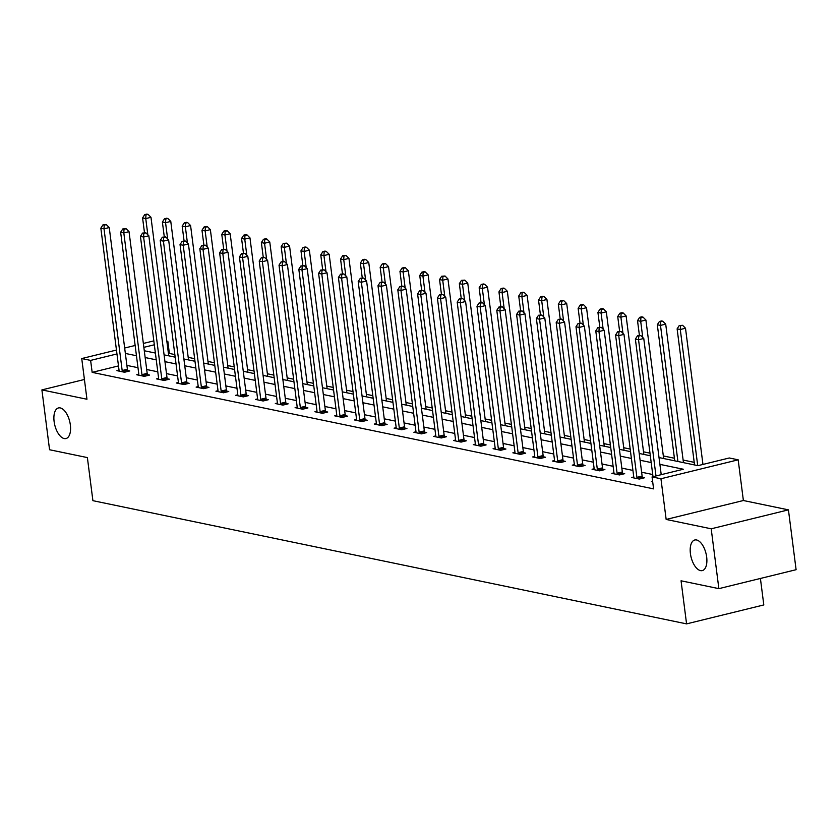<?xml version="1.0" encoding="UTF-8"?>
<svg xmlns="http://www.w3.org/2000/svg" width="838" height="838" viewBox="0 0 838 838"><rect width="100%" height="100%" fill="white"/><g stroke="black" fill="none" stroke-linecap="round" stroke-linejoin="round"><path stroke-width="1.26" d="M690.418 553.614A15.754 7.689 76.2 0 1 694.786 539.997A15.754 7.689 76.2 0 1 706.664 556.977A15.754 7.689 76.2 0 1 702.296 570.594A15.754 7.689 76.2 0 1 690.418 553.614M54.114 421.556A15.754 7.689 76.2 0 1 58.482 407.938A15.754 7.689 76.2 0 1 70.35 424.929A15.754 7.689 76.2 0 1 65.982 438.546A15.754 7.689 76.2 0 1 54.114 421.556M659.014 457.569L697.981 465.656L729.29 457.977L738.173 459.821L660.941 478.76L652.058 476.916L683.368 469.238L659.894 464.367M743.379 500.516L666.158 519.445L711.2 528.799L718.868 588.643L796.1 569.704L788.432 509.86L743.379 500.516L738.173 459.821M760.412 578.461L763.806 604.942L686.573 623.881L92.903 500.674L87.382 457.59L49.568 449.744L41.9 389.9L86.953 399.244L81.736 358.559L116.451 350.043M166.856 341.255L167.851 341.464L166.909 341.695M174.849 354.568L169.381 353.427L167.851 341.464M703.553 464.283L702.914 464.158M694.22 462.346L683.117 460.041M674.422 458.239L663.319 455.935M649.984 453.169L643.532 451.829M630.186 449.063L623.734 447.722M610.389 444.947L603.936 443.616M590.591 440.84L584.138 439.5M570.793 436.734L564.341 435.393M550.995 432.628L544.543 431.287M531.198 428.522L524.745 427.181M511.4 424.405L504.947 423.064M491.602 420.299L485.15 418.958M471.804 416.193L465.352 414.852M452.007 412.087L445.554 410.746M432.209 407.97L425.756 406.639M412.411 403.864L405.959 402.523M392.613 399.757L386.161 398.417M372.816 395.651L366.363 394.31M353.028 391.545L346.565 390.204M333.231 387.428L326.768 386.088M313.433 383.322L306.97 381.981M293.635 379.216L287.172 377.875M273.837 375.11L267.374 373.769M254.04 371.004L247.577 369.663M234.242 366.887L227.779 365.546M214.444 362.781L207.981 361.44M194.646 358.674L188.183 357.334M711.2 528.799L788.432 509.86M84.418 379.478L41.9 389.9M169.381 353.427L168.448 353.657M118.483 365.913L92.159 372.365L653.588 488.879L652.058 476.916M652.718 474.528L641.625 472.223M632.92 470.422L621.827 468.117M613.123 466.305L602.03 464.001M593.325 462.199L582.232 459.894M573.527 458.093L562.434 455.788M553.729 453.987L542.636 451.682M533.932 449.87L522.839 447.576M514.134 445.764L503.041 443.459M494.336 441.657L483.243 439.353M474.538 437.551L463.445 435.247M454.751 433.445L443.648 431.141M434.953 429.328L423.85 427.034M415.156 425.222L404.052 422.918M395.358 421.116L384.254 418.811M375.56 417.01L364.457 414.705M355.762 412.893L344.659 410.599M335.965 408.787L324.861 406.482M316.167 404.681L305.074 402.376M296.369 400.574L285.276 398.27M276.571 396.468L265.478 394.164M256.774 392.352L245.681 390.058M236.976 388.245L225.883 385.941M217.178 384.139L206.085 381.835M197.38 380.033L186.287 377.729M177.583 375.916L166.49 373.622M157.785 371.81L146.692 369.506M137.987 367.704L126.894 365.399M119.017 370.145L116.932 370.658L124.548 372.24L129.764 370.962L127.711 370.532M138.815 374.251L136.73 374.764L144.346 376.346L149.562 375.068L147.509 374.638M158.612 378.367L156.528 378.87L164.143 380.452L169.36 379.174L167.307 378.755M178.41 382.474L176.326 382.987L183.941 384.569L189.158 383.28L187.104 382.861M198.208 386.58L196.123 387.093L203.739 388.675L208.955 387.397L206.902 386.967M218.006 390.686L215.921 391.199L223.537 392.781L228.753 391.503L226.7 391.074M237.803 394.792L235.719 395.306L243.334 396.887L248.551 395.609L246.498 395.18M257.601 398.909L255.517 399.422L263.132 400.993L268.349 399.716L266.295 399.297M277.399 403.015L275.314 403.528L282.93 405.11L288.146 403.832L286.093 403.403M297.197 407.121L295.112 407.635L302.728 409.216L307.944 407.938L305.891 407.509M316.994 411.228L314.91 411.741L322.525 413.323L327.742 412.045L325.689 411.615M336.792 415.344L334.708 415.847L342.323 417.429L347.54 416.151L345.486 415.721M356.59 419.45L354.505 419.964L362.121 421.545L367.337 420.257L365.284 419.838M376.388 423.557L374.303 424.07L381.919 425.652L387.135 424.374L385.082 423.944M396.185 427.663L394.101 428.176L401.716 429.758L406.933 428.48L404.88 428.05M415.983 431.769L413.899 432.282L421.504 433.864L426.731 432.586L424.677 432.157M435.781 435.886L433.696 436.399L441.301 437.97L446.528 436.692L444.475 436.273M455.579 439.992L453.494 440.505L461.099 442.087L466.326 440.798L464.262 440.379M475.376 444.098L473.281 444.611L480.897 446.193L486.124 444.915L484.06 444.486M495.174 448.204L493.079 448.718L500.695 450.299L505.922 449.021L503.858 448.592M514.972 452.321L512.877 452.824L520.492 454.406L525.709 453.128L523.656 452.698M534.77 456.427L532.675 456.94L540.29 458.522L545.507 457.234L543.453 456.815M554.567 460.533L552.472 461.047L560.088 462.628L565.304 461.35L563.251 460.921M574.365 464.64L572.27 465.153L579.886 466.735L585.102 465.457L583.049 465.027M594.163 468.746L592.068 469.259L599.683 470.841L604.9 469.563L602.847 469.133M613.961 472.862L611.866 473.376L619.481 474.947L624.698 473.669L622.644 473.25M633.758 476.969L631.663 477.482L639.279 479.064L644.495 477.775L642.442 477.356M652.624 481.305L651.461 481.588L652.687 481.84M666.158 519.445L660.941 478.76M92.159 372.365L90.619 360.403L81.736 358.559M718.868 588.643L681.053 580.797L686.573 623.881M144.283 350.745L155.386 353.049M164.08 354.851L175.184 357.156M183.878 358.968L194.971 361.262M203.676 363.074L214.769 365.378M223.474 367.18L234.567 369.485M243.271 371.286L254.364 373.591M263.069 375.393L274.162 377.697M282.867 379.509L293.96 381.803M302.665 383.615L313.758 385.92M322.462 387.722L333.555 390.026M342.26 391.828L353.353 394.132M362.058 395.945L373.151 398.239M381.856 400.051L392.949 402.355M401.653 404.157L412.746 406.461M421.451 408.263L432.544 410.568M441.249 412.369L452.342 414.674M461.047 416.486L472.14 418.78M480.844 420.592L491.937 422.897M500.642 424.698L511.735 427.003M520.44 428.805L531.533 431.109M540.238 432.921L551.331 435.215M560.035 437.027L571.128 439.332M579.833 441.134L590.926 443.438M599.631 445.24L610.724 447.544M619.429 449.346L630.522 451.651M639.216 453.463L650.319 455.757M154.318 344.785L143.853 347.351M124.663 348.032L135.138 345.466M143.35 343.444L153.825 340.877M116.953 353.94L90.619 360.403M651.189 462.555L640.096 460.251M631.391 458.449L620.298 456.144M611.593 454.343L600.5 452.038M591.796 450.226L580.703 447.932M571.998 446.12L560.905 443.815M552.2 442.014L541.107 439.709M532.402 437.907L521.309 435.603M512.605 433.801L501.512 431.497M492.807 429.685L481.714 427.39M473.009 425.578L461.916 423.274M453.211 421.472L442.118 419.168M433.414 417.366L422.321 415.061M413.616 413.26L402.523 410.955M393.818 409.143L382.725 406.839M374.02 405.037L362.927 402.732M354.223 400.931L343.13 398.626M334.425 396.824L323.332 394.52M314.627 392.708L303.534 390.414M294.829 388.602L283.736 386.297M275.032 384.495L263.939 382.191M255.234 380.389L244.141 378.085M235.447 376.283L224.343 373.978M215.649 372.166L204.545 369.872M195.851 368.06L184.748 365.756M176.053 363.954L164.95 361.649M156.256 359.848L145.152 357.543M136.458 355.731L125.354 353.437M122.17 370.532L127.386 369.254L109.233 227.548L104.017 228.826L122.17 370.532A2.462 1.205 -103.8 0 0 122.369 371.444L122.495 371.81M104.226 225.129L106.321 224.615L102.959 224.867L104.226 225.129L104.017 228.826L100.843 228.166L118.996 369.872A2.462 1.205 -103.8 0 1 119.017 370.752L118.986 371.087M127.386 369.254A2.462 1.205 -103.8 0 0 127.596 370.166L127.994 371.391M109.233 227.548L106.321 224.615M102.959 224.867L100.843 228.166M168.721 355.815L150.976 217.304L145.76 218.592L142.586 217.932L144.471 232.618M147.834 234.766L145.76 218.592L145.969 214.895L148.064 214.381L146.797 214.119L144.702 214.633L145.969 214.895M142.586 217.932L144.702 214.633M148.064 214.381L150.976 217.304M141.968 374.638L147.184 373.36L129.031 231.655L123.815 232.933L141.968 374.638A2.462 1.205 -103.8 0 0 142.167 375.55L142.292 375.916M124.024 229.235L126.109 228.732L122.757 228.973L124.024 229.235L123.815 232.933L120.641 232.273L138.794 373.978A2.462 1.205 -103.8 0 1 138.815 374.858L138.783 375.194M147.184 373.36A2.462 1.205 -103.8 0 0 147.394 374.272L147.792 375.497M129.031 231.655L126.109 228.732M122.757 228.973L120.641 232.273M161.765 378.755L166.982 377.467L148.829 235.761L143.612 237.039L161.765 378.755A2.462 1.205 -103.8 0 0 161.964 379.666L162.09 380.033M143.822 233.352L145.906 232.838L142.554 233.079L143.822 233.352L143.612 237.039L140.438 236.379L158.592 378.095A2.462 1.205 -103.8 0 1 158.612 378.965L158.581 379.3M166.982 377.467A2.462 1.205 -103.8 0 0 167.191 378.388L167.59 379.614M148.829 235.761L145.906 232.838M142.554 233.079L140.438 236.379M188.519 359.921L170.774 221.421L165.557 222.699L162.383 222.039L164.269 236.725M167.631 238.872L165.557 222.699L165.767 219.001L167.862 218.488L166.594 218.226L164.499 218.739L165.767 219.001M162.383 222.039L164.499 218.739M167.862 218.488L170.774 221.421M208.316 364.038L190.572 225.527L185.355 226.805L182.181 226.145L184.067 240.831M187.429 242.978L185.355 226.805L185.565 223.107L187.66 222.604L186.392 222.332L184.297 222.845L185.565 223.107M182.181 226.145L184.297 222.845M187.66 222.604L190.572 225.527M181.563 382.861L186.78 381.583L168.627 239.867L163.41 241.145L181.563 382.861A2.462 1.205 -103.8 0 0 181.762 383.773L181.888 384.139M163.62 237.458L165.704 236.945L162.352 237.196L163.62 237.458L163.41 241.145L160.236 240.496L178.389 382.201A2.462 1.205 -103.8 0 1 178.41 383.071L178.379 383.406M186.78 381.583A2.462 1.205 -103.8 0 0 186.979 382.495L187.387 383.72M168.627 239.867L165.704 236.945M162.352 237.196L160.236 240.496M201.361 386.967L206.577 385.69L188.424 243.973L183.208 245.262L201.361 386.967A2.462 1.205 -103.8 0 0 201.56 387.879L201.686 388.245M183.417 241.564L185.502 241.051L182.15 241.302L183.417 241.564L183.208 245.262L180.034 244.602L198.187 386.308A2.462 1.205 -103.8 0 1 198.208 387.187L198.177 387.523M206.577 385.69A2.462 1.205 -103.8 0 0 206.777 386.601L207.185 387.826M188.424 243.973L185.502 241.051M182.15 241.302L180.034 244.602M221.159 391.074L226.375 389.796L208.222 248.09L203.006 249.368L221.159 391.074A2.462 1.205 -103.8 0 0 221.358 391.985L221.483 392.352M203.215 245.67L205.3 245.157L201.948 245.408L203.215 245.67L203.006 249.368L199.832 248.708L217.985 390.414A2.462 1.205 -103.8 0 1 218.006 391.294L217.974 391.629M226.375 389.796A2.462 1.205 -103.8 0 0 226.574 390.707L226.983 391.933M208.222 248.09L205.3 245.157M201.948 245.408L199.832 248.708M228.114 368.144L210.369 229.633L205.153 230.911L201.979 230.251L203.864 244.937M207.227 247.084L205.153 230.911L205.362 227.224L207.457 226.71L206.19 226.449L204.095 226.962L205.362 227.224M201.979 230.251L204.095 226.962M207.457 226.71L210.369 229.633M247.912 372.25L230.167 233.739L224.951 235.017L221.777 234.368L223.662 249.054M227.025 251.201L224.951 235.017L225.16 231.33L227.255 230.817L225.977 230.555L223.893 231.068L225.16 231.33M221.777 234.368L223.893 231.068M227.255 230.817L230.167 233.739M267.71 376.356L249.965 237.856L244.748 239.134L241.574 238.474L243.46 253.16M246.822 255.307L244.748 239.134L244.958 235.436L247.053 234.923L245.775 234.661L243.69 235.174L244.958 235.436M241.574 238.474L243.69 235.174M247.053 234.923L249.965 237.856M240.956 395.18L246.173 393.902L228.02 252.196L222.803 253.474L240.956 395.18A2.462 1.205 -103.8 0 0 241.155 396.102L241.281 396.468M223.013 249.787L225.097 249.274L221.745 249.514L223.013 249.787L222.803 253.474L219.629 252.814L237.783 394.53A2.462 1.205 -103.8 0 1 237.803 395.4L237.772 395.735M246.173 393.902A2.462 1.205 -103.8 0 0 246.372 394.813L246.781 396.049M228.02 252.196L225.097 249.274M221.745 249.514L219.629 252.814M287.507 380.473L269.763 241.962L264.546 243.24L261.372 242.58L263.247 257.266M266.62 259.413L264.546 243.24L264.756 239.542L266.851 239.029L265.573 238.767L263.488 239.28L264.756 239.542M261.372 242.58L263.488 239.28M266.851 239.029L269.763 241.962M260.754 399.297L265.971 398.008L247.818 256.302L242.591 257.58L260.754 399.297A2.462 1.205 -103.8 0 0 260.953 400.208L261.079 400.574M242.811 253.893L244.895 253.38L241.543 253.631L242.811 253.893L242.591 257.58L239.427 256.92L257.58 398.637A2.462 1.205 -103.8 0 1 257.601 399.506L257.57 399.841M265.971 398.008A2.462 1.205 -103.8 0 0 266.17 398.93L266.578 400.155M247.818 256.302L244.895 253.38M241.543 253.631L239.427 256.92M307.305 384.579L289.56 246.068L284.344 247.346L281.17 246.686L283.045 261.372M286.418 263.52L284.344 247.346L284.553 243.659L286.648 243.146L283.286 243.387L284.553 243.659M281.17 246.686L283.286 243.387M286.648 243.146L289.56 246.068M280.541 403.403L285.768 402.125L267.615 260.409L262.388 261.697L280.541 403.403A2.462 1.205 -103.8 0 0 280.751 404.314L280.877 404.681M262.608 257.999L264.693 257.486L261.341 257.737L262.608 257.999L262.388 261.697L259.225 261.037L277.378 402.743A2.462 1.205 -103.8 0 1 277.399 403.612L277.368 403.958M285.768 402.125A2.462 1.205 -103.8 0 0 285.968 403.036L286.376 404.262M267.615 260.409L264.693 257.486M261.341 257.737L259.225 261.037M327.103 388.685L309.358 250.174L304.142 251.452L300.968 250.792L302.843 265.478M306.216 267.626L304.142 251.452L304.351 247.765L306.436 247.252L305.168 246.99L303.084 247.503L304.351 247.765M300.968 250.792L303.084 247.503M306.436 247.252L309.358 250.174M300.339 407.509L305.566 406.231L287.413 264.525L282.186 265.803L300.339 407.509A2.462 1.205 -103.8 0 0 300.549 408.42L300.674 408.787M282.406 262.105L284.491 261.592L281.139 261.844L282.406 262.105L282.186 265.803L279.023 265.143L297.176 406.849A2.462 1.205 -103.8 0 1 297.197 407.729L297.165 408.064M305.566 406.231A2.462 1.205 -103.8 0 0 305.765 407.142L306.174 408.368M287.413 264.525L284.491 261.592M281.139 261.844L279.023 265.143M346.901 392.792L329.156 254.281L323.939 255.569L320.765 254.909L322.64 269.595M326.003 271.742L323.939 255.569L324.149 251.871L326.233 251.358L324.966 251.096L322.881 251.61L324.149 251.871M320.765 254.909L322.881 251.61M326.233 251.358L329.156 254.281M320.137 411.615L325.364 410.337L307.211 268.631L301.984 269.909L320.137 411.615A2.462 1.205 -103.8 0 0 320.346 412.526L320.472 412.893M302.204 266.212L304.288 265.709L300.936 265.95L302.204 266.212L301.984 269.909L298.82 269.249L316.974 410.955A2.462 1.205 -103.8 0 1 316.994 411.835L316.963 412.17M325.364 410.337A2.462 1.205 -103.8 0 0 325.563 411.249L325.972 412.474M307.211 268.631L304.288 265.709M300.936 265.95L298.82 269.249M366.698 396.898L348.954 258.397L343.737 259.675L340.563 259.015L342.438 273.701M345.801 275.849L343.737 259.675L343.947 255.978L346.031 255.464L342.679 255.716L343.947 255.978M340.563 259.015L342.679 255.716M346.031 255.464L348.954 258.397M339.935 415.721L345.162 414.443L327.009 272.738L321.782 274.016L339.935 415.721A2.462 1.205 -103.8 0 0 340.144 416.643L340.27 417.01M322.002 270.328L324.086 269.815L320.734 270.056L322.002 270.328L321.782 274.016L318.608 273.356L336.771 415.072A2.462 1.205 -103.8 0 1 336.792 415.941L336.761 416.276M345.162 414.443A2.462 1.205 -103.8 0 0 345.361 415.355L345.769 416.591M327.009 272.738L324.086 269.815M320.734 270.056L318.608 273.356M386.496 401.014L368.751 262.504L363.535 263.781L360.361 263.122L362.236 277.807M365.598 279.955L363.535 263.781L363.744 260.084L365.829 259.581L364.561 259.309L362.477 259.822L363.744 260.084M360.361 263.122L362.477 259.822M365.829 259.581L368.751 262.504M359.732 419.838L364.959 418.56L346.796 276.844L341.579 278.122L359.732 419.838A2.462 1.205 -103.8 0 0 359.942 420.749L360.057 421.116M341.799 274.435L343.884 273.921L340.532 274.173L341.799 274.435L341.579 278.122L338.405 277.472L356.559 419.178A2.462 1.205 -103.8 0 1 356.59 420.048L356.559 420.383M364.959 418.56A2.462 1.205 -103.8 0 0 365.159 419.471L365.567 420.697M346.796 276.844L343.884 273.921M340.532 274.173L338.405 277.472M406.294 405.121L388.549 266.61L383.333 267.888L380.159 267.228L382.034 281.914M385.396 284.061L383.333 267.888L383.542 264.2L385.627 263.687L384.359 263.425L382.275 263.939L383.542 264.2M380.159 267.228L382.275 263.939M385.627 263.687L388.549 266.61M379.53 423.944L384.747 422.666L366.594 280.95L361.377 282.238L379.53 423.944A2.462 1.205 -103.8 0 0 379.74 424.856L379.855 425.222M361.597 278.541L363.682 278.027L360.33 278.279L361.597 278.541L361.377 282.238L358.203 281.578L376.356 423.284A2.462 1.205 -103.8 0 1 376.388 424.164L376.356 424.499M384.747 422.666A2.462 1.205 -103.8 0 0 384.956 423.578L385.354 424.803M366.594 280.95L363.682 278.027M360.33 278.279L358.203 281.578M426.092 409.227L408.347 270.716L403.13 271.994L399.956 271.344L401.831 286.03M405.194 288.178L403.13 271.994L403.34 268.307L405.424 267.793L404.157 267.532L402.072 268.045L403.34 268.307M399.956 271.344L402.072 268.045M405.424 267.793L408.347 270.716M399.328 428.05L404.545 426.772L386.391 285.067L381.175 286.345L399.328 428.05A2.462 1.205 -103.8 0 0 399.537 428.962L399.653 429.328M381.395 282.647L383.479 282.134L380.127 282.385L381.395 282.647L381.175 286.345L378.001 285.685L396.154 427.39A2.462 1.205 -103.8 0 1 396.185 428.27L396.154 428.606M404.545 426.772A2.462 1.205 -103.8 0 0 404.754 427.684L405.152 428.909M386.391 285.067L383.479 282.134M380.127 282.385L378.001 285.685M445.889 413.333L428.145 274.833L422.928 276.111L419.754 275.451L421.629 290.137M424.992 292.284L422.928 276.111L423.138 272.413L425.222 271.9L423.955 271.638L421.87 272.151L423.138 272.413M419.754 275.451L421.87 272.151M425.222 271.9L428.145 274.833M419.126 432.157L424.342 430.879L406.189 289.173L400.973 290.451L419.126 432.157A2.462 1.205 -103.8 0 0 419.335 433.068L419.45 433.445M401.193 286.753L403.277 286.25L399.925 286.491L401.193 286.753L400.973 290.451L397.799 289.791L415.952 431.507A2.462 1.205 -103.8 0 1 415.983 432.377L415.952 432.712M424.342 430.879A2.462 1.205 -103.8 0 0 424.552 431.79L424.95 433.026M406.189 289.173L403.277 286.25M399.925 286.491L397.799 289.791M465.687 417.45L447.942 278.939L442.715 280.217L439.552 279.557L441.427 294.243M444.789 296.39L442.715 280.217L442.935 276.519L445.02 276.006L441.668 276.257L442.935 276.519M439.552 279.557L441.668 276.257M445.02 276.006L447.942 278.939M438.923 436.273L444.14 434.985L425.987 293.279L420.77 294.557L438.923 436.273A2.462 1.205 -103.8 0 0 439.133 437.185L439.248 437.551M420.99 290.87L423.075 290.357L419.723 290.608L420.99 290.87L420.77 294.557L417.596 293.897L435.75 435.613A2.462 1.205 -103.8 0 1 435.781 436.483L435.75 436.818M444.14 434.985A2.462 1.205 -103.8 0 0 444.35 435.907L444.748 437.132M425.987 293.279L423.075 290.357M419.723 290.608L417.596 293.897M485.474 421.556L467.74 283.045L462.513 284.323L459.35 283.663L461.225 298.349M464.587 300.496L462.513 284.323L462.733 280.636L464.818 280.122L461.466 280.363L462.733 280.636M459.35 283.663L461.466 280.363M464.818 280.122L467.74 283.045M458.721 440.379L463.938 439.102L445.785 297.385L440.568 298.663L458.721 440.379A2.462 1.205 -103.8 0 0 458.931 441.291L459.046 441.657M440.788 294.976L442.873 294.463L439.521 294.714L440.788 294.976L440.568 298.663L437.394 298.014L455.547 439.72A2.462 1.205 -103.8 0 1 455.568 440.589L455.547 440.924M463.938 439.102A2.462 1.205 -103.8 0 0 464.147 440.013L464.545 441.238M445.785 297.385L442.873 294.463M439.521 294.714L437.394 298.014M505.272 425.662L487.538 287.151L482.311 288.429L479.147 287.769L481.022 302.455M484.385 304.603L482.311 288.429L482.531 284.742L484.615 284.229L483.348 283.967L481.263 284.48L482.531 284.742M479.147 287.769L481.263 284.48M484.615 284.229L487.538 287.151M478.519 444.486L483.736 443.208L465.582 301.502L460.366 302.78L478.519 444.486A2.462 1.205 -103.8 0 0 478.728 445.397L478.844 445.764M460.586 299.082L462.67 298.569L459.318 298.82L460.586 299.082L460.366 302.78L457.192 302.12L475.345 443.826A2.462 1.205 -103.8 0 1 475.366 444.706L475.345 445.041M483.736 443.208A2.462 1.205 -103.8 0 0 483.945 444.119L484.343 445.345M465.582 301.502L462.67 298.569M459.318 298.82L457.192 302.12M525.07 429.768L507.336 291.257L502.109 292.546L498.945 291.886L500.82 306.572M504.183 308.719L502.109 292.546L502.329 288.848L504.413 288.335L503.146 288.073L501.061 288.586L502.329 288.848M498.945 291.886L501.061 288.586M504.413 288.335L507.336 291.257M498.317 448.592L503.533 447.314L485.38 305.608L480.164 306.886L498.317 448.592A2.462 1.205 -103.8 0 0 498.526 449.503L498.641 449.87M480.384 303.188L482.468 302.675L479.106 302.927L480.384 303.188L480.164 306.886L476.99 306.226L495.143 447.932A2.462 1.205 -103.8 0 1 495.164 448.812L495.143 449.147M503.533 447.314A2.462 1.205 -103.8 0 0 503.743 448.225L504.141 449.451M485.38 305.608L482.468 302.675M479.106 302.927L476.99 306.226M544.868 433.875L527.133 295.374L521.906 296.652L518.732 295.992L520.618 310.678M523.98 312.825L521.906 296.652L522.126 292.954L524.211 292.441L522.943 292.179L520.859 292.692L522.126 292.954M518.732 295.992L520.859 292.692M524.211 292.441L527.133 295.374M518.114 452.698L523.331 451.42L505.178 309.714L499.961 310.992L518.114 452.698A2.462 1.205 -103.8 0 0 518.324 453.62L518.439 453.987M500.181 307.305L502.266 306.792L498.903 307.033L500.181 307.305L499.961 310.992L496.787 310.332L514.941 452.049A2.462 1.205 -103.8 0 1 514.961 452.918L514.941 453.253M523.331 451.42A2.462 1.205 -103.8 0 0 523.541 452.331L523.939 453.568M505.178 309.714L502.266 306.792M498.903 307.033L496.787 310.332M564.665 437.991L546.921 299.48L541.704 300.758L538.53 300.098L540.416 314.784M543.778 316.932L541.704 300.758L541.924 297.061L544.009 296.558L542.741 296.285L540.657 296.799L541.924 297.061M538.53 300.098L540.657 296.799M544.009 296.558L546.921 299.48M537.912 456.815L543.129 455.537L524.976 313.821L519.759 315.098L537.912 456.815A2.462 1.205 -103.8 0 0 538.122 457.726L538.237 458.093M519.979 311.411L522.064 310.898L518.701 311.149L519.979 311.411L519.759 315.098L516.585 314.449L534.738 456.155A2.462 1.205 -103.8 0 1 534.759 457.024L534.728 457.359M543.129 455.537A2.462 1.205 -103.8 0 0 543.338 456.448L543.736 457.674M524.976 313.821L522.064 310.898M518.701 311.149L516.585 314.449M584.463 442.097L566.718 303.586L561.502 304.864L558.328 304.204L560.213 318.89M563.576 321.038L561.502 304.864L561.722 301.177L563.806 300.664L560.454 300.905L561.722 301.177M558.328 304.204L560.454 300.905M563.806 300.664L566.718 303.586M557.71 460.921L562.927 459.643L544.773 317.927L539.557 319.215L557.71 460.921A2.462 1.205 -103.8 0 0 557.919 461.832L558.035 462.199M539.777 315.517L541.861 315.004L538.499 315.256L539.777 315.517L539.557 319.215L536.383 318.555L554.536 460.261A2.462 1.205 -103.8 0 1 554.557 461.141L554.526 461.476M562.927 459.643A2.462 1.205 -103.8 0 0 563.136 460.554L563.534 461.78M544.773 317.927L541.861 315.004M538.499 315.256L536.383 318.555M604.261 446.204L586.516 307.693L581.3 308.971L578.126 308.321L580.011 323.007M583.374 325.154L581.3 308.971L581.52 305.283L583.604 304.77L582.337 304.508L580.252 305.022L581.52 305.283M578.126 308.321L580.252 305.022M583.604 304.77L586.516 307.693M577.508 465.027L582.724 463.749L564.571 322.043L559.355 323.321L577.508 465.027A2.462 1.205 -103.8 0 0 577.717 465.938L577.832 466.305M559.575 319.624L561.659 319.11L558.297 319.362L559.575 319.624L559.355 323.321L556.181 322.661L574.334 464.367A2.462 1.205 -103.8 0 1 574.355 465.247L574.323 465.582M582.724 463.749A2.462 1.205 -103.8 0 0 582.934 464.661L583.332 465.886M564.571 322.043L561.659 319.11M558.297 319.362L556.181 322.661M624.059 450.31L606.314 311.799L601.097 313.087L597.923 312.427L599.809 327.113M603.171 329.261L601.097 313.087L601.317 309.39L603.402 308.876L602.134 308.614L600.05 309.128L601.317 309.39M597.923 312.427L600.05 309.128M603.402 308.876L606.314 311.799M597.305 469.133L602.522 467.855L584.369 326.15L579.152 327.428L597.305 469.133A2.462 1.205 -103.8 0 0 597.515 470.045L597.63 470.411M579.362 323.73L581.457 323.227L578.094 323.468L579.362 323.73L579.152 327.428L575.978 326.768L594.132 468.473A2.462 1.205 -103.8 0 1 594.152 469.353L594.121 469.689M602.522 467.855A2.462 1.205 -103.8 0 0 602.731 468.767L603.13 470.003M584.369 326.15L581.457 323.227M578.094 323.468L575.978 326.768M643.856 454.416L626.112 315.916L620.895 317.193L617.721 316.534L619.607 331.22M622.969 333.367L620.895 317.193L621.115 313.496L623.2 312.983L621.932 312.721L619.848 313.234L621.115 313.496M617.721 316.534L619.848 313.234M623.2 312.983L626.112 315.916M617.103 473.25L622.32 471.962L604.167 330.256L598.95 331.534L617.103 473.25A2.462 1.205 -103.8 0 0 617.313 474.161L617.428 474.528M599.16 327.847L601.255 327.333L597.892 327.585L599.16 327.847L598.95 331.534L595.776 330.874L613.929 472.59A2.462 1.205 -103.8 0 1 613.95 473.46L613.919 473.795M622.32 471.962A2.462 1.205 -103.8 0 0 622.529 472.883L622.927 474.109M604.167 330.256L601.255 327.333M597.892 327.585L595.776 330.874M663.654 458.533L645.909 320.022L640.693 321.3L637.519 320.64L639.404 335.326M642.767 337.473L640.693 321.3L640.913 317.602L642.997 317.099L641.73 316.827L639.645 317.34L640.913 317.602M637.519 320.64L639.645 317.34M642.997 317.099L645.909 320.022M636.901 477.356L642.118 476.078L623.964 334.362L618.748 335.64L636.901 477.356A2.462 1.205 -103.8 0 0 637.11 478.268L637.226 478.634M618.957 331.953L621.052 331.439L617.69 331.691L618.957 331.953L618.748 335.64L615.574 334.991L633.727 476.696A2.462 1.205 -103.8 0 1 633.748 477.566L633.717 477.901M642.118 476.078A2.462 1.205 -103.8 0 0 642.327 476.99L642.725 478.215M623.964 334.362L621.052 331.439M617.69 331.691L615.574 334.991M683.452 462.639L665.707 324.128L660.491 325.406L657.317 324.746L674.747 460.837M677.921 461.487L660.491 325.406L660.711 321.719L662.795 321.205L661.528 320.944L659.443 321.457L660.711 321.719M657.317 324.746L659.443 321.457M662.795 321.205L665.707 324.128M661.213 474.664L643.762 338.479L638.546 339.757L655.986 475.942M638.755 336.059L640.85 335.546L637.488 335.797L638.755 336.059L638.546 339.757L635.372 339.097L653.001 476.686M643.762 338.479L640.85 335.546M637.488 335.797L635.372 339.097M702.956 464.43L685.505 328.234L680.288 329.523L677.114 328.863L694.545 464.943M697.719 465.603L680.288 329.523L680.508 325.825L682.593 325.312L679.23 325.563L680.508 325.825M677.114 328.863L679.23 325.563M682.593 325.312L685.505 328.234M122.369 371.444L127.596 370.166M142.167 375.55L147.394 374.272M161.964 379.666L167.191 378.388M181.762 383.773L186.979 382.495M201.56 387.879L206.777 386.601M221.358 391.985L226.574 390.707M241.155 396.102L246.372 394.813M260.953 400.208L266.17 398.93M280.751 404.314L285.968 403.036M300.549 408.42L305.765 407.142M320.346 412.526L325.563 411.249M340.144 416.643L345.361 415.355M359.942 420.749L365.159 419.471M379.74 424.856L384.956 423.578M399.537 428.962L404.754 427.684M419.335 433.068L424.552 431.79M439.133 437.185L444.35 435.907M458.931 441.291L464.147 440.013M478.728 445.397L483.945 444.119M498.526 449.503L503.743 448.225M518.324 453.62L523.541 452.331M538.122 457.726L543.338 456.448M557.919 461.832L563.136 460.554M577.717 465.938L582.934 464.661M597.515 470.045L602.731 468.767M617.313 474.161L622.529 472.883M637.11 478.268L642.327 476.99"/></g></svg>
